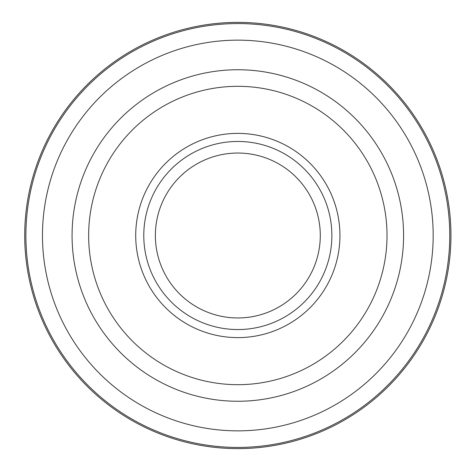 <?xml version="1.0" encoding="UTF-8"?>
<svg xmlns="http://www.w3.org/2000/svg" width="471" height="471" viewBox="0 0 471 471"><rect width="100%" height="100%" fill="white"/><g stroke="black" fill="none" stroke-linecap="round" stroke-linejoin="round"><path stroke-width="0.71" d="M24.71 235.5A213.116 213.116 0 0 0 344.389 420.067A213.116 213.116 0 0 0 344.389 50.933A213.116 213.116 0 0 0 24.71 235.5M42.472 235.5A195.359 195.359 0 0 0 335.505 404.683A195.359 195.359 0 0 0 335.505 66.317A195.359 195.359 0 0 0 42.472 235.5M237.831 86.317A149.183 149.183 0 0 1 367.027 310.089A149.183 149.183 0 0 1 108.63 310.089A149.183 149.183 0 0 1 237.831 86.317M237.831 133.387A102.113 102.113 0 0 1 326.262 286.556A102.113 102.113 0 0 1 149.395 286.556A102.113 102.113 0 0 1 237.831 133.387M237.831 69.743A165.757 165.757 0 0 1 381.38 318.378A165.757 165.757 0 0 1 94.277 318.378A165.757 165.757 0 0 1 237.831 69.743M25.893 235.5A211.932 211.932 0 0 0 343.795 419.037A211.932 211.932 0 0 0 343.795 51.963A211.932 211.932 0 0 0 25.893 235.5M237.831 141.459A94.041 94.041 0 0 1 319.273 282.523A94.041 94.041 0 0 1 156.384 282.523A94.041 94.041 0 0 1 237.831 141.459M237.831 153.04A82.46 82.46 0 0 1 309.241 276.73A82.46 82.46 0 0 1 166.416 276.73A82.46 82.46 0 0 1 237.831 153.04"/></g></svg>
